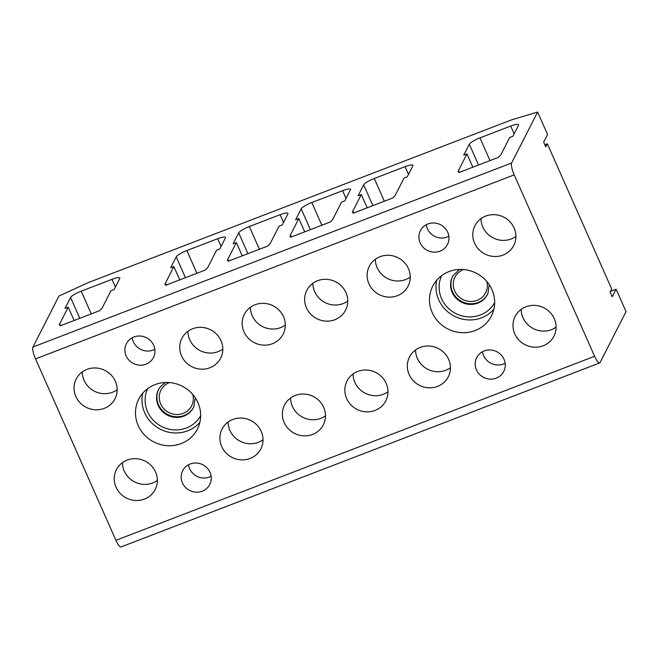 <?xml version="1.0" encoding="UTF-8"?>
<svg xmlns="http://www.w3.org/2000/svg" width="659" height="659" viewBox="0 0 659 659"><rect width="100%" height="100%" fill="white"/><g stroke="black" fill="none" stroke-linecap="round" stroke-linejoin="round"><path stroke-width="0.99" d="M599.674 362.936L121.001 546.962A10.132 2.397 -111 0 1 115.935 540.306L35.537 358.891A10.132 2.397 -111 0 1 32.95 347.021L58.948 296.064L87.902 282.736L511.45 119.905L537.62 112.038L511.623 162.995A10.132 2.397 -111 0 0 514.209 174.866L594.607 356.28A10.132 2.397 -111 0 0 599.674 362.936A10.132 2.397 -111 0 0 600.052 362.549L626.05 311.6L616.643 290.372A15.198 3.592 -111 0 1 616.074 289.202L610.423 291.369M328.1 279.465A21.78 20.701 -153 0 0 306.814 290.322A21.78 20.701 -153 0 0 324.327 320.982A21.78 20.701 -153 0 0 345.613 310.117A21.78 20.701 -153 0 0 328.1 279.465M364.526 411.686A21.78 20.701 -153 0 0 385.812 400.829A21.78 20.701 -153 0 0 368.29 370.177A21.78 20.701 -153 0 0 347.005 381.034A21.78 20.701 -153 0 0 364.526 411.686M197.527 463.12A15.198 14.44 -153 0 0 182.675 470.691A15.198 14.44 -153 0 0 194.891 492.075A15.198 14.44 -153 0 0 209.743 484.505A15.198 14.44 -153 0 0 197.527 463.12M142.295 393.736A32.925 31.294 -153 0 0 138.744 399.14A32.925 31.294 -153 0 0 150.895 440.286A32.925 31.294 -153 0 0 193.853 434.47A32.925 31.294 -153 0 0 197.395 429.067A32.925 31.294 -153 0 0 185.245 387.92A32.925 31.294 -153 0 0 142.295 393.736M141.248 336.123A15.198 14.44 -153 0 0 126.396 343.701A15.198 14.44 -153 0 0 138.621 365.086A15.198 14.44 -153 0 0 153.465 357.507A15.198 14.44 -153 0 0 141.248 336.123M502.109 373.966A15.198 14.44 -153 0 0 503.748 371.47A15.198 14.44 -153 0 0 498.138 352.483A15.198 14.44 -153 0 0 478.31 355.168A15.198 14.44 -153 0 0 476.679 357.664A15.198 14.44 -153 0 0 482.289 376.651A15.198 14.44 -153 0 0 502.109 373.966M464.924 269.696A32.925 31.294 -153 0 0 432.749 286.113A32.925 31.294 -153 0 0 459.224 332.449A32.925 31.294 -153 0 0 491.4 316.032A32.925 31.294 -153 0 0 464.924 269.696M445.838 246.977A15.198 14.44 -153 0 0 447.469 244.481A15.198 14.44 -153 0 0 441.859 225.493A15.198 14.44 -153 0 0 422.04 228.179A15.198 14.44 -153 0 0 420.401 230.675A15.198 14.44 -153 0 0 426.011 249.662A15.198 14.44 -153 0 0 445.838 246.977M203.145 327.507A21.78 20.701 -153 0 0 181.859 338.364A21.78 20.701 -153 0 0 199.372 369.015A21.78 20.701 -153 0 0 220.658 358.158A21.78 20.701 -153 0 0 203.145 327.507M239.571 459.727A21.78 20.701 -153 0 0 260.857 448.87A21.78 20.701 -153 0 0 243.344 418.21A21.78 20.701 -153 0 0 222.058 429.075A21.78 20.701 -153 0 0 239.571 459.727M265.626 303.486A21.78 20.701 -153 0 0 244.332 314.343A21.78 20.701 -153 0 0 261.854 344.995A21.78 20.701 -153 0 0 283.139 334.138A21.78 20.701 -153 0 0 265.626 303.486M302.044 435.706A21.78 20.701 -153 0 0 323.33 424.849A21.78 20.701 -153 0 0 305.817 394.197A21.78 20.701 -153 0 0 284.531 405.054A21.78 20.701 -153 0 0 302.044 435.706M390.573 255.453A21.78 20.701 -153 0 0 369.287 266.31A21.78 20.701 -153 0 0 386.8 296.962A21.78 20.701 -153 0 0 408.086 286.105A21.78 20.701 -153 0 0 390.573 255.453M426.999 387.665A21.78 20.701 -153 0 0 448.285 376.808A21.78 20.701 -153 0 0 430.772 346.156A21.78 20.701 -153 0 0 409.486 357.013A21.78 20.701 -153 0 0 426.999 387.665M496.227 214.826A21.78 20.701 -153 0 0 474.941 225.691A21.78 20.701 -153 0 0 492.462 256.343A21.78 20.701 -153 0 0 513.748 245.486A21.78 20.701 -153 0 0 496.227 214.826M532.653 347.046A21.78 20.701 -153 0 0 553.939 336.189A21.78 20.701 -153 0 0 536.426 305.537A21.78 20.701 -153 0 0 515.14 316.394A21.78 20.701 -153 0 0 532.653 347.046M97.491 368.126A21.78 20.701 -153 0 0 76.205 378.983A21.78 20.701 -153 0 0 93.718 409.634A21.78 20.701 -153 0 0 115.004 398.777A21.78 20.701 -153 0 0 97.491 368.126M133.917 500.346A21.78 20.701 -153 0 0 155.203 489.489A21.78 20.701 -153 0 0 137.69 458.837A21.78 20.701 -153 0 0 116.396 469.694A21.78 20.701 -153 0 0 133.917 500.346M60.793 325.612L60.48 324.903L59.953 325.933L99.46 310.743L101.964 308.371L110.943 290.784L114.155 289.548L119.732 278.609A10.132 2.043 -23.9 0 0 119.806 278.04A10.132 2.043 -23.9 0 0 111.972 279.342L115.407 287.085M60.48 324.903L59.244 324.796L68.215 307.209L65.002 308.445L70.579 297.506L79.797 318.305M111.972 279.342L81.197 291.171A10.132 2.043 -23.9 0 0 70.579 297.506M459.537 172.312L459.224 171.604L458.697 172.633L498.204 157.443L500.708 155.079L509.679 137.484L512.9 136.248L518.476 125.317A10.132 2.043 -23.9 0 0 518.551 124.74A10.132 2.043 -23.9 0 0 510.717 126.042L514.152 133.793M459.224 171.604L457.98 171.505L466.959 153.909L463.747 155.145L469.323 144.214L478.533 165.005M510.717 126.042L479.941 137.879A10.132 2.043 -23.9 0 0 469.323 144.214M301.188 208.854A10.132 2.043 -23.9 0 1 311.806 202.519L342.581 190.682A10.132 2.043 -23.9 0 1 350.415 189.38A10.132 2.043 -23.9 0 1 350.341 189.957L344.764 200.888L341.551 202.124L332.573 219.719L330.068 222.083L290.561 237.273L291.105 236.128L289.853 236.136L298.824 218.549L295.611 219.785L301.188 208.854L310.405 229.645M166.455 284.985L166.142 284.284L165.615 285.314L205.122 270.124L207.618 267.752L216.597 250.165L219.809 248.929L225.386 237.99A10.132 2.043 -23.9 0 0 225.46 237.421A10.132 2.043 -23.9 0 0 217.635 238.723L221.07 246.466M166.142 284.284L164.898 284.177L173.877 266.582L170.656 267.826L176.233 256.886L185.451 277.686M217.635 238.723L186.851 250.552A10.132 2.043 -23.9 0 0 176.233 256.886M228.928 260.972L228.615 260.264L228.088 261.293L267.595 246.104L270.099 243.731L279.07 226.144L282.291 224.908L287.868 213.969A10.132 2.043 -23.9 0 0 287.942 213.401A10.132 2.043 -23.9 0 0 280.108 214.702L283.543 222.445M228.615 260.264L227.371 260.157L236.35 242.57L233.138 243.805L238.715 232.874L247.924 253.666M280.108 214.702L249.333 226.531A10.132 2.043 -23.9 0 0 238.715 232.874M353.875 212.931L353.562 212.223L353.043 213.252L392.55 198.062L395.046 195.698L404.025 178.103L407.237 176.867L412.814 165.936A10.132 2.043 -23.9 0 0 412.888 165.368A10.132 2.043 -23.9 0 0 405.063 166.661L408.489 174.413M353.562 212.223L352.326 212.124L361.305 194.529L358.084 195.764L363.661 184.833L372.879 205.624M405.063 166.661L374.279 178.498A10.132 2.043 -23.9 0 0 363.661 184.833M544.845 144.774L547.349 143.81L545.776 146.891L543.667 142.13L547.538 134.543A15.198 3.592 -111 0 1 547.028 133.266L537.62 112.038M547.349 143.81L611.667 288.939L610.094 292.028L612.203 296.789L616.074 289.202M347.771 301.064A21.78 20.701 27 0 1 343.075 303.61A21.78 20.701 27 0 1 332.548 304.862A21.78 20.701 27 0 1 312.877 283.263M387.97 391.776A21.78 20.701 27 0 1 383.274 394.313A21.78 20.701 27 0 1 372.747 395.565A21.78 20.701 27 0 1 353.067 373.966M211.119 476.284A15.198 14.44 27 0 1 202.115 477.923A15.198 14.44 27 0 1 188.515 464.752M142.781 393.159A32.925 31.294 -153 0 0 160.359 429.223A32.925 31.294 -153 0 0 199.875 422.287M154.849 349.295A15.198 14.44 27 0 1 145.837 350.926A15.198 14.44 27 0 1 132.245 337.762M482.52 351.725A15.198 14.44 -153 0 0 505.124 363.257M493.879 309.26A32.925 31.294 27 0 1 465.732 319.689A32.925 31.294 27 0 1 436.777 280.133M426.249 224.735A15.198 14.44 -153 0 0 448.853 236.268M222.824 349.105A21.78 20.701 27 0 1 218.129 351.642A21.78 20.701 27 0 1 207.601 352.894A21.78 20.701 27 0 1 187.922 331.296M263.015 439.808A21.78 20.701 27 0 1 258.32 442.354A21.78 20.701 27 0 1 247.792 443.606A21.78 20.701 27 0 1 228.121 422.007M285.298 325.085A21.78 20.701 27 0 1 280.602 327.622A21.78 20.701 27 0 1 270.075 328.882A21.78 20.701 27 0 1 250.395 307.283M325.497 415.796A21.78 20.701 27 0 1 320.801 418.333A21.78 20.701 27 0 1 310.274 419.585A21.78 20.701 27 0 1 290.594 397.987M410.252 277.044A21.78 20.701 27 0 1 405.557 279.589A21.78 20.701 27 0 1 395.029 280.841A21.78 20.701 27 0 1 375.35 259.242M450.443 367.755A21.78 20.701 27 0 1 445.748 370.292A21.78 20.701 27 0 1 435.22 371.552A21.78 20.701 27 0 1 415.549 349.954M515.906 236.424A21.78 20.701 27 0 1 511.211 238.97A21.78 20.701 27 0 1 500.683 240.222A21.78 20.701 27 0 1 481.004 218.623M556.105 327.136A21.78 20.701 27 0 1 551.41 329.673A21.78 20.701 27 0 1 540.882 330.933A21.78 20.701 27 0 1 521.203 309.335M117.162 389.724A21.78 20.701 27 0 1 112.467 392.262A21.78 20.701 27 0 1 101.939 393.514A21.78 20.701 27 0 1 82.268 371.915M157.361 480.427A21.78 20.701 27 0 1 152.666 482.973A21.78 20.701 27 0 1 142.138 484.225A21.78 20.701 27 0 1 122.459 462.626M74.105 320.488L68.215 307.209M472.849 167.197L466.959 153.909M304.713 231.836L298.824 218.549M179.759 279.869L173.877 266.582M242.24 255.857L236.35 242.57M367.187 207.816L361.305 194.529M159.148 388.505A19.589 18.617 -153 0 0 165.788 413.374A19.589 18.617 -153 0 0 191.637 410.104A19.589 18.617 -153 0 0 194.026 406.306M488.031 293.271A19.589 18.617 27 0 1 468.598 303.626A19.589 18.617 27 0 1 453.153 275.478M192.799 394.494A17.225 16.368 27 0 1 191.637 405.812A17.225 16.368 27 0 1 189.784 408.638A17.225 16.368 27 0 1 167.312 411.677A17.225 16.368 27 0 1 160.953 390.153A17.225 16.368 27 0 1 162.806 387.327A17.225 16.368 27 0 1 169.429 382.574M486.803 281.467A17.225 16.368 27 0 1 485.634 292.777A17.225 16.368 27 0 1 468.804 301.361A17.225 16.368 27 0 1 454.957 277.126A17.225 16.368 27 0 1 463.434 269.547M594.607 356.28L115.935 540.306M514.209 174.866L35.537 358.891M511.623 162.995L32.95 347.021M81.197 291.171L91.263 313.89M479.941 137.879L490.008 160.598M291.402 236.952L291.089 236.243M311.806 202.519L321.872 225.238M342.581 190.682L346.016 198.433M186.851 250.552L196.926 273.271M249.333 226.531L259.399 249.259M374.279 178.498L384.354 201.217M147.674 388.629A29.754 28.288 -153 0 0 159.462 425.261A29.754 28.288 -153 0 0 197.881 419.758A29.754 28.288 -153 0 0 200.665 415.664M441.678 275.602A29.754 28.288 -153 0 0 466.004 316.674A29.754 28.288 -153 0 0 494.662 302.638M160.434 386.676A19.63 18.658 -153 0 0 158.976 388.794A19.63 18.658 -153 0 0 165.31 413.91A19.63 18.658 -153 0 0 191.357 410.738A19.63 18.658 -153 0 0 193.894 406.611L195.221 397.698M489.225 284.672L487.899 293.584A19.63 18.658 27 0 1 468.285 304.269A19.63 18.658 27 0 1 452.98 275.767L459.422 269.465M60.496 324.788L60.85 325.587M459.241 171.488L459.595 172.287M291.105 236.128L291.459 236.927M166.15 284.169L166.505 284.968M228.632 260.148L228.986 260.948M353.578 212.107L353.932 212.915M165.417 382.492L160.524 386.578L158.976 388.794"/></g></svg>
